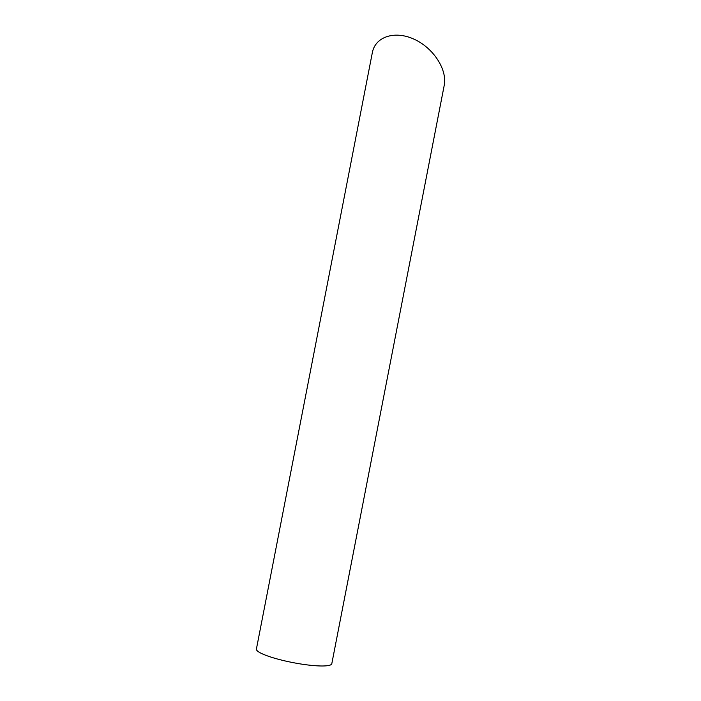 <?xml version="1.0" encoding="UTF-8"?>
<svg xmlns="http://www.w3.org/2000/svg" width="701" height="701" viewBox="0 0 701 701"><rect width="100%" height="100%" fill="white"/><g stroke="black" fill="none" stroke-linecap="round" stroke-linejoin="round"><path stroke-width="1.05" d="M331.801 663.698A38.397 6.335 -169 0 1 292.895 662.594A38.397 6.335 -169 0 1 256.408 649.038L372.336 52.654C375.298 36.627 394.865 30.318 414.072 39.203C433.314 47.852 447.448 69.522 444.206 85.426L331.801 663.698"/></g></svg>

